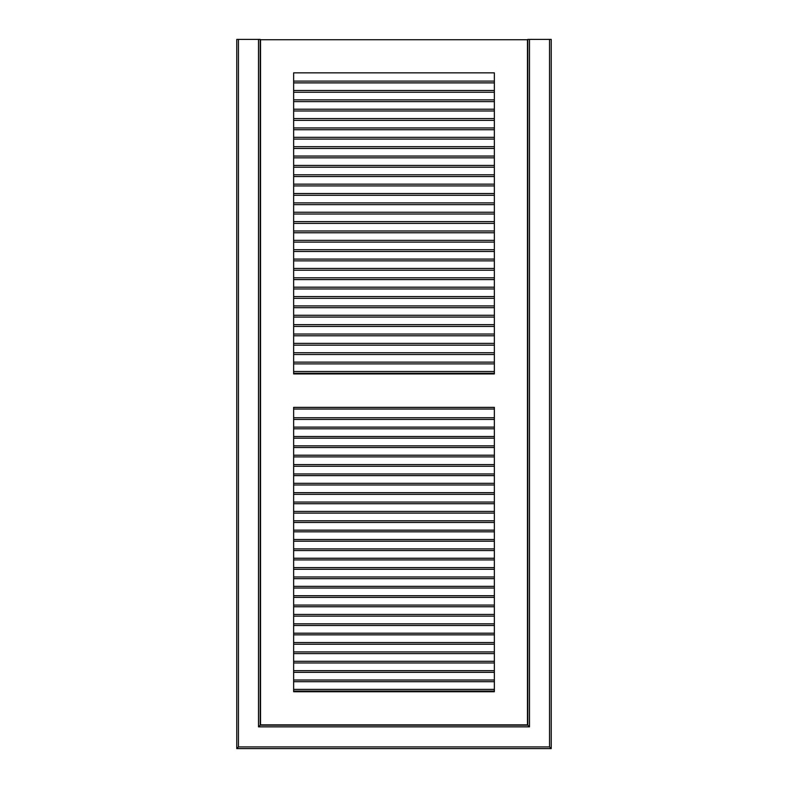 <?xml version="1.0" encoding="UTF-8"?>
<svg xmlns="http://www.w3.org/2000/svg" width="788" height="788" viewBox="0 0 788 788"><rect width="100%" height="100%" fill="white"/><g stroke="black" fill="none" stroke-linecap="round" stroke-linejoin="round"><path stroke-width="1.18" d="M529.487 39.4L527.812 39.4L527.812 725.187L260.188 725.187L260.188 39.4L238.449 39.4L238.449 746.925L549.551 746.925L549.551 39.4L529.487 39.4L529.487 726.851L258.513 726.851L258.513 39.4M260.523 724.852L527.477 724.852L527.477 39.735L260.523 39.735L260.523 724.852M494.362 72.851L293.638 72.851L293.638 373.926L494.362 373.926L494.362 72.851L494.362 81.115L293.638 81.115L293.638 72.851M293.638 691.726L494.362 691.726L494.362 407.376L293.638 407.376L293.638 691.726M238.449 39.4L236.774 39.4L236.774 748.6L551.226 748.6L551.226 39.4L549.551 39.4M260.188 725.187L258.513 726.851M236.774 748.6L238.449 746.925M527.812 39.4L527.812 725.187L529.487 726.851M551.226 748.6L551.226 39.4L551.226 748.6L549.551 746.925M293.638 371.493L494.362 371.493M293.638 373.256L494.362 373.256M293.638 362.125L494.362 362.125M293.638 363.889L494.362 363.889M293.638 352.758L494.362 352.758M293.638 354.521L494.362 354.521M293.638 343.391L494.362 343.391M293.638 345.164L494.362 345.164M293.638 334.023L494.362 334.023M293.638 335.796L494.362 335.796M293.638 324.656L494.362 324.656M293.638 326.429L494.362 326.429M293.638 315.289L494.362 315.289M293.638 317.062L494.362 317.062M293.638 305.921L494.362 305.921M293.638 307.694L494.362 307.694M293.638 296.554L494.362 296.554M293.638 298.327L494.362 298.327M293.638 287.187L494.362 287.187M293.638 288.96L494.362 288.96M293.638 277.819L494.362 277.819M293.638 279.592L494.362 279.592M293.638 268.452L494.362 268.452M293.638 270.225L494.362 270.225M293.638 259.085L494.362 259.085M293.638 260.858L494.362 260.858M293.638 249.717L494.362 249.717M293.638 251.49L494.362 251.49M293.638 240.35L494.362 240.35M293.638 242.123L494.362 242.123M293.638 230.982L494.362 230.982M293.638 232.756L494.362 232.756M293.638 221.625L494.362 221.625M293.638 223.388L494.362 223.388M293.638 212.258L494.362 212.258M293.638 214.021L494.362 214.021M293.638 202.89L494.362 202.89M293.638 204.653L494.362 204.653M293.638 193.523L494.362 193.523M293.638 195.286L494.362 195.286M293.638 184.156L494.362 184.156M293.638 185.919L494.362 185.919M293.638 174.788L494.362 174.788M293.638 176.561L494.362 176.561M293.638 165.421L494.362 165.421M293.638 167.194L494.362 167.194M293.638 156.054L494.362 156.054M293.638 157.827L494.362 157.827M293.638 146.686L494.362 146.686M293.638 148.459L494.362 148.459M293.638 137.319L494.362 137.319M293.638 139.092L494.362 139.092M293.638 127.952L494.362 127.952M293.638 129.724L494.362 129.724M293.638 118.584L494.362 118.584M293.638 120.357L494.362 120.357M293.638 109.217L494.362 109.217M293.638 110.99L494.362 110.99M293.638 99.849L494.362 99.849M293.638 101.622L494.362 101.622M293.638 90.482L494.362 90.482M293.638 92.255L494.362 92.255M293.638 82.888L494.362 82.888M293.638 689.392L494.362 689.392M293.638 691.056L494.362 691.056M293.638 680.024L494.362 680.024M293.638 681.699L494.362 681.699M293.638 670.657L494.362 670.657M293.638 672.331L494.362 672.331M293.638 661.29L494.362 661.29M293.638 662.964L494.362 662.964M293.638 651.922L494.362 651.922M293.638 653.597L494.362 653.597M293.638 642.555L494.362 642.555M293.638 644.229L494.362 644.229M293.638 633.188L494.362 633.188M293.638 634.862L494.362 634.862M293.638 623.82L494.362 623.82M293.638 625.495L494.362 625.495M293.638 614.453L494.362 614.453M293.638 616.127L494.362 616.127M293.638 605.085L494.362 605.085M293.638 606.76L494.362 606.76M293.638 595.718L494.362 595.718M293.638 597.393L494.362 597.393M293.638 586.351L494.362 586.351M293.638 588.025L494.362 588.025M293.638 576.983L494.362 576.983M293.638 578.658L494.362 578.658M293.638 567.616L494.362 567.616M293.638 569.291L494.362 569.291M293.638 558.249L494.362 558.249M293.638 559.923L494.362 559.923M293.638 548.891L494.362 548.891M293.638 550.556L494.362 550.556M293.638 539.524L494.362 539.524M293.638 541.189L494.362 541.189M293.638 530.157L494.362 530.157M293.638 531.821L494.362 531.821M293.638 520.789L494.362 520.789M293.638 522.464L494.362 522.464M293.638 511.422L494.362 511.422M293.638 513.096L494.362 513.096M293.638 502.054L494.362 502.054M293.638 503.729L494.362 503.729M293.638 492.687L494.362 492.687M293.638 494.362L494.362 494.362M293.638 483.32L494.362 483.32M293.638 484.994L494.362 484.994M293.638 473.952L494.362 473.952M293.638 475.627L494.362 475.627M293.638 464.585L494.362 464.585M293.638 466.26L494.362 466.26M293.638 455.218L494.362 455.218M293.638 456.892L494.362 456.892M293.638 445.85L494.362 445.85M293.638 447.525L494.362 447.525M293.638 436.483L494.362 436.483M293.638 438.158L494.362 438.158M293.638 427.116L494.362 427.116M293.638 428.79L494.362 428.79M293.638 409.041L494.362 409.041M293.638 417.748L494.362 417.748M293.638 419.423L494.362 419.423M293.638 407.455L494.362 407.455"/></g></svg>
